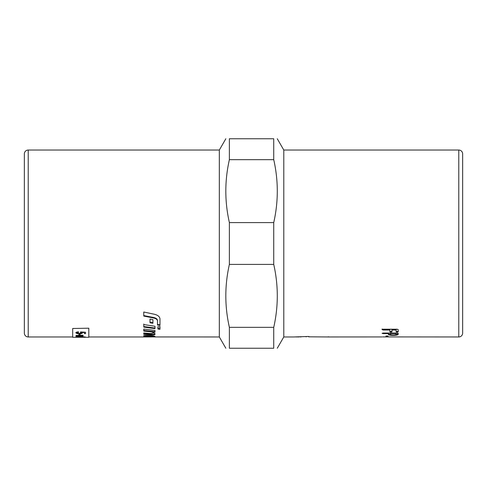 <?xml version="1.0" encoding="UTF-8"?>
<svg xmlns="http://www.w3.org/2000/svg" width="487" height="487" viewBox="0 0 487 487"><rect width="100%" height="100%" fill="white"/><g stroke="black" fill="none" stroke-linecap="round" stroke-linejoin="round"><path stroke-width="0.73" d="M458.784 150.039L458.784 336.961A3.866 3.866 0 0 0 462.65 333.096L462.65 153.904A3.866 3.866 0 0 0 458.784 150.039L283.787 150.039L283.787 336.961L277.273 348.242M28.216 150.039A3.866 3.866 0 0 0 24.35 153.904L24.35 333.096A3.866 3.866 0 0 0 28.216 336.961L28.216 150.039L219.327 150.039L219.327 336.961L225.84 348.242M229.377 222.596L273.737 222.596C278.473 201.618 278.473 180.64 273.737 159.663L273.737 138.758C278.473 138.758 278.473 138.758 273.737 138.758C278.473 138.758 278.473 138.758 273.737 138.758L229.377 138.758C224.641 138.758 224.641 138.758 229.377 138.758C224.641 138.758 224.641 138.758 229.377 138.758L229.377 159.663C224.641 180.64 224.641 201.618 229.377 222.596L229.377 264.404C224.641 285.382 224.641 306.36 229.377 327.337L229.377 348.242C224.641 348.242 224.641 348.242 229.377 348.242C224.641 348.242 224.641 348.242 229.377 348.242L273.737 348.242C278.473 348.242 278.473 348.242 273.737 348.242C278.473 348.242 278.473 348.242 273.737 348.242L273.737 327.337C278.473 306.36 278.473 285.382 273.737 264.404L229.377 264.404M273.737 222.596L273.737 264.404M143.762 335.72L145.844 336.018M145.844 336.468L145.844 335.829L148.011 335.653L152.912 336.018L152.912 336.657L148.011 336.292L145.844 336.657L143.762 336.359L143.762 335.927C144.097 335.573 145.363 335.421 147.555 335.47L150.349 335.622C153.277 335.841 154.823 336.127 154.994 336.48L154.994 336.943L219.327 336.961M143.762 336.803L152.912 336.657M154.994 336.894L152.912 336.919M152.425 336.925L143.762 336.961M143.762 315.576L153.715 317.506C156.096 318.06 157.35 319.052 157.49 320.483L157.49 324.482L159.986 324.866M159.986 325.432L157.49 325.048L157.49 321.018C157.35 319.582 156.096 318.583 153.715 318.023L143.762 316.075L143.762 312.009L154.47 314.273C157.946 315.168 159.785 316.727 159.986 318.961L159.986 325.432M157.49 320.483L157.49 321.018M143.762 335.604L143.762 335.927M143.762 333.729L151.743 334.289C153.624 334.356 154.708 334.185 154.994 333.765M152.924 332.664L154.994 333.613L154.994 334.392C154.708 334.812 153.624 334.989 151.743 334.916L143.762 334.356L143.762 332.95L150.757 333.571L152.924 333.132L152.924 332.664M143.762 330.472L154.994 331.647M154.994 330.429L154.994 332.256L143.762 331.075L143.762 329.06L154.994 330.429M154.994 328.043L143.762 326.521L143.762 324.001M154.994 326.272L154.994 328.628L143.762 327.1L143.762 324.561L154.994 326.272M152.912 322.711L150.002 322.23M152.912 323.265L150.002 322.778L150.002 319.076L152.912 319.618L152.912 323.265M157.91 328.415L159.986 328.676L159.986 326.424M157.91 329.005L157.91 326.698L159.986 326.996L159.986 329.267L157.91 329.005M72.691 328.494L88.804 328.201L72.691 328.494L72.691 337.284L88.804 337.284L88.804 328.494M229.377 327.337L273.737 327.337M273.737 159.663L229.377 159.663M295.804 336.943L299.201 336.937M300.309 336.919L301.021 336.907M305.879 336.761L306.426 336.736M396.144 334.332L396.144 333.613L390.373 333.613L390.373 334.332C390.519 334.733 391.487 334.94 393.277 334.965C395.03 334.94 395.986 334.733 396.144 334.332M382.721 336.907L458.784 336.961M398.202 336.955L397.544 336.907M293.838 336.961L308.344 336.474L309.568 336.834L328.902 336.961L382.07 336.937M387.013 336.767L385.978 336.694L385.978 336.006L388.036 336.006L388.036 336.694L387.013 336.767L387.013 336.121L385.978 336.006M328.902 336.876L328.098 336.834M382.07 329.614L383.111 329.206L397.179 329.206L398.202 329.614L398.202 331.848L397.179 332.183L396.144 331.848L396.144 330.009L391.944 330.009L391.944 331.848L390.921 332.183L389.886 331.848L389.886 330.009L383.111 330.009L382.07 329.614M397.179 333.041L398.202 333.333L398.202 334.332C397.922 335.001 396.278 335.342 393.277 335.366C390.154 335.36 388.498 335.019 388.316 334.332L388.316 333.613L383.111 333.613L382.07 333.333L383.111 333.041L397.179 333.041M398.202 333.705L395.925 334.593M390.635 334.612L388.316 333.705M388.316 333.041L388.316 333.613M390.373 333.041L390.373 333.613M396.144 333.041L396.144 333.613M398.202 331.239L397.179 331.568L396.144 331.239M391.944 330.009L391.944 329.413L396.144 329.413L396.144 330.009M391.944 331.239L390.921 331.568L389.886 331.239M382.07 329.017L383.111 329.413L389.886 329.413L389.886 330.009M388.036 336.006L387.013 336.121M83.874 337.071L85.225 336.98L83.874 337.071M83.874 337.205L85.225 337.144L83.874 337.205M75.996 337.241L83.003 336.894L76.867 337.101L83.003 337.241L75.996 337.241M75.996 335.452L83.003 335.214L82.017 335.427L83.161 335.823L81.926 336.152L83.161 336.462L75.996 336.724L82.126 336.426L75.996 336.182L82.126 335.78L75.996 335.452M78.9 334.928L78.9 334.045L80.093 334.045L80.093 334.928L78.9 334.928M75.832 332.846C75.917 332.274 76.818 331.939 78.529 331.854L78.632 332.262L76.806 332.846L79.174 333.443L81.366 332.84L80.422 332.286L80.574 331.921L85.542 332.231L85.542 333.668L84.403 333.668L84.403 332.536L81.81 332.365L82.413 332.938C82.291 333.473 81.244 333.759 79.284 333.796L77.007 333.583L75.832 332.846M85.225 336.919L83.874 336.919M77.025 337.138L75.838 337.022M83.003 336.834L76.867 337.101M77.457 337.174L77.025 337.174M83.003 335.366L82.017 335.427M83.161 335.762L81.926 336.152M83.161 336.401L75.996 336.663M75.996 336.115L82.126 336.426M75.996 335.391L82.126 335.78M80.093 334.867L78.9 334.867M78.632 332.201L76.806 332.846M80.422 332.225L81.366 332.84M85.542 333.607L84.403 333.607M81.81 332.365L84.403 332.536M82.413 332.877C82.291 333.412 81.244 333.698 79.284 333.729L77.007 333.522L75.832 332.785M148.011 335.653L148.011 336.292M150.885 335.756L150.885 336.395M153.715 317.506L153.715 318.023M151.743 334.289L151.743 334.916M393.277 334.965L393.277 335.366M383.111 333.041L383.111 333.613M397.179 331.568L397.179 332.183M390.921 331.568L390.921 332.183M383.111 329.413L383.111 330.009M308.764 336.462L308.764 336.907M219.327 150.039L225.84 138.758M283.787 150.039L277.273 138.758M152.912 336.316L154.823 336.316M28.216 336.961L72.691 336.961M88.804 336.961L143.963 336.961M283.787 336.961L293.454 336.961"/></g></svg>

